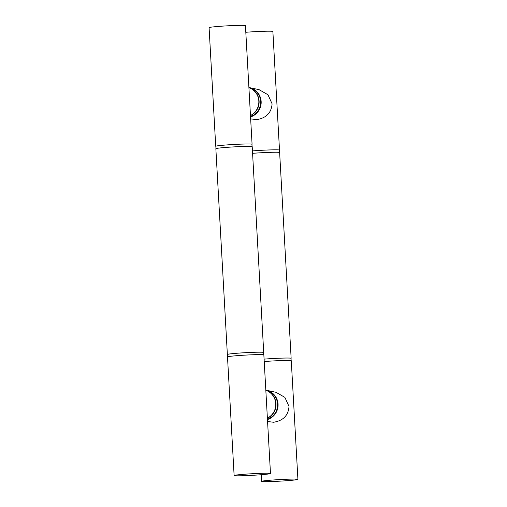 <?xml version="1.0" encoding="UTF-8"?>
<svg xmlns="http://www.w3.org/2000/svg" width="507" height="507" viewBox="0 0 507 507"><rect width="100%" height="100%" fill="white"/><g stroke="black" fill="none" stroke-linecap="round" stroke-linejoin="round"><path stroke-width="0.76" d="M267.385 418.142A15.172 14.963 -78 0 0 265.826 390.257A15.045 14.842 102 0 1 265.877 390.263A15.045 14.842 102 0 1 267.442 419.219M267.455 419.428A15.045 14.842 -78 0 0 266.264 390.346L265.877 390.263M265.82 390.137A15.172 14.963 102 0 1 267.462 419.549M267.576 421.52L273.603 422.249C283.198 420.696 288.337 415.436 289.015 406.456L284.877 397.368L275.992 392.298L266.289 390.225M297.913 479.356A18.201 0.792 -3.2 0 1 279.782 481.162A18.201 0.792 -3.2 0 1 261.561 481.39A18.201 0.792 -3.2 0 1 276.816 479.749A18.201 0.792 -3.2 0 1 297.913 479.356L291.278 360.724A18.201 0.792 176.8 0 0 270.187 361.117A18.201 0.792 176.8 0 0 264.217 361.542M291.151 360.642L291.024 358.31A18.081 0.786 176.8 0 0 270.073 358.703A18.081 0.786 176.8 0 0 264.084 359.127A18.201 0.792 -3.2 0 1 270.054 358.696A18.201 0.792 -3.2 0 1 291.145 358.303A18.201 0.792 -3.2 0 1 291.031 358.398M250.528 116.591A15.045 14.842 -78 0 0 248.956 87.635A15.045 14.842 -78 0 0 248.905 87.622A15.172 14.963 102 0 1 250.464 115.514M248.956 87.635L249.343 87.717A15.045 14.842 102 0 1 250.534 116.794M250.54 116.921A15.172 14.963 -78 0 0 248.899 87.502M249.368 87.597L259.071 89.663L267.962 94.733L272.094 103.821C271.416 112.801 266.283 118.068 256.681 119.62L250.654 118.892M279.389 150.192A18.201 0.792 176.8 0 0 279.503 150.091A18.201 0.792 176.8 0 0 258.412 150.484A18.201 0.792 176.8 0 0 252.442 150.909M252.442 150.915A18.081 0.786 -3.2 0 1 258.431 150.49A18.081 0.786 -3.2 0 1 279.382 150.097L279.509 152.43M245.813 32.277A18.201 0.792 -3.2 0 1 251.776 31.852A18.201 0.792 -3.2 0 1 272.874 31.459L279.503 150.091M252.581 153.329A18.201 0.792 -3.2 0 1 258.545 152.905A18.201 0.792 -3.2 0 1 279.636 152.512L291.145 358.303M267.392 418.275A15.045 14.842 -78 0 0 268.374 391.455M270.478 473.506L263.849 354.875A18.201 0.792 176.8 0 0 245.629 355.096A18.201 0.792 176.8 0 0 227.497 356.909L234.126 475.541A18.201 0.792 -3.2 0 1 252.258 473.728A18.201 0.792 -3.2 0 1 270.478 473.506A18.201 0.792 -3.2 0 1 255.224 475.148A18.201 0.792 -3.2 0 1 234.126 475.541M263.722 354.792L263.589 352.46A18.081 0.786 176.8 0 0 245.496 352.682A18.081 0.786 176.8 0 0 227.485 354.482L227.611 356.808M227.491 354.57A18.201 0.792 -3.2 0 1 227.364 354.488A18.201 0.792 -3.2 0 1 245.489 352.676A18.201 0.792 -3.2 0 1 263.71 352.454A18.201 0.792 -3.2 0 1 263.596 352.555M251.459 88.82A15.045 14.842 102 0 1 250.471 115.647M251.954 144.343A18.201 0.792 176.8 0 0 252.074 144.242A18.201 0.792 176.8 0 0 233.854 144.47A18.201 0.792 176.8 0 0 215.722 146.276A18.201 0.792 176.8 0 0 215.849 146.358M215.969 148.602L215.843 146.27A18.081 0.786 -3.2 0 1 233.854 144.476A18.081 0.786 -3.2 0 1 251.947 144.254L252.08 146.58M215.722 146.276L209.087 27.644A18.201 0.792 -3.2 0 1 227.218 25.838A18.201 0.792 -3.2 0 1 245.439 25.61L252.074 144.242M227.364 354.488L215.855 148.697A18.201 0.792 -3.2 0 1 233.987 146.891A18.201 0.792 -3.2 0 1 252.207 146.662L263.71 352.454M261.561 481.39L261.187 474.723"/></g></svg>
